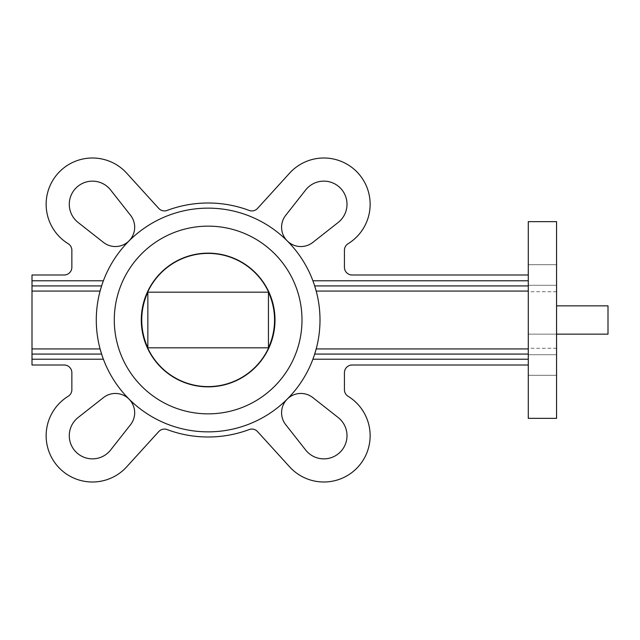 <?xml version="1.0" encoding="UTF-8"?>
<svg xmlns="http://www.w3.org/2000/svg" width="640" height="640" viewBox="0 0 640 640"><rect width="100%" height="100%" fill="white"/><g stroke="black" fill="none" stroke-linecap="round" stroke-linejoin="round"><path stroke-width="0.48" stroke-dasharray="3.2 2.4" d="M103.384 359.216L32 359.216L103.384 359.216A111.856 111.856 0 0 0 129.048 399.096A111.856 111.856 0 0 1 101.6 354.072A111.856 111.856 0 0 0 103.384 359.216L32 359.216L32 365L64.144 365A7.712 7.712 0 0 1 71.856 372.712L71.856 389.712A7.712 7.712 0 0 1 68.184 396.288A46.288 46.288 0 0 0 75.736 478.888A46.288 46.288 0 0 0 126.672 466.856L158.72 431.608A7.712 7.712 0 0 1 167.136 429.576A117 117 0 0 0 249.152 429.576A7.712 7.712 0 0 1 257.568 431.608L289.616 466.856A46.288 46.288 0 0 0 359.496 465.248A46.288 46.288 0 0 0 348.104 396.288A7.712 7.712 0 0 1 344.432 389.712L344.432 372.712A7.712 7.712 0 0 1 352.144 365L528.288 365L528.288 375.288L528.288 280.784L312.904 280.784A111.856 111.856 0 0 1 314.688 285.928A111.856 111.856 0 0 0 101.6 285.928A111.856 111.856 0 0 1 103.384 280.784L32 280.784L103.384 280.784A111.856 111.856 0 0 1 129.048 240.904A19.288 19.288 0 0 0 130.568 215.344L110.616 189.976A23.144 23.144 0 0 0 69.288 204.288A23.144 23.144 0 0 0 78.12 222.48L103.488 242.424A19.288 19.288 0 0 0 129.048 240.904A111.856 111.856 0 0 1 287.24 240.904A19.288 19.288 0 0 0 312.8 242.424L338.16 222.48A23.144 23.144 0 0 0 340.224 187.92A23.144 23.144 0 0 0 305.664 189.976L285.712 215.344A19.288 19.288 0 0 0 287.24 240.904A111.856 111.856 0 0 1 312.904 280.784L528.288 280.784L528.288 275L528.288 285.288L528.288 275L528.288 285.288L528.288 275L352.144 275A7.712 7.712 0 0 1 344.432 267.288L344.432 250.288A7.712 7.712 0 0 1 348.104 243.712A46.288 46.288 0 0 0 359.496 174.752A46.288 46.288 0 0 0 289.616 173.144L257.568 208.392A7.712 7.712 0 0 1 249.152 210.424A117 117 0 0 0 167.136 210.424A7.712 7.712 0 0 1 158.72 208.392L126.672 173.144A46.288 46.288 0 0 0 46.144 204.288A46.288 46.288 0 0 0 68.184 243.712A7.712 7.712 0 0 1 71.856 250.288L71.856 267.288A7.712 7.712 0 0 1 64.144 275L32 275L32 280.784L103.384 280.784M556.568 365L556.568 375.288L556.568 365M556.568 275L556.568 285.288L556.568 275M528.288 418.36L528.288 221.64M556.568 418.36L556.568 221.64M528.288 354.072L314.688 354.072A111.856 111.856 0 0 1 129.048 399.096A19.288 19.288 0 0 0 103.488 397.576L78.12 417.52A23.144 23.144 0 0 0 84.856 457.584A23.144 23.144 0 0 0 110.616 450.024L130.568 424.656A19.288 19.288 0 0 0 129.048 399.096A111.856 111.856 0 0 0 287.24 399.096A19.288 19.288 0 0 0 285.712 424.656L305.664 450.024A23.144 23.144 0 0 0 340.224 452.08A23.144 23.144 0 0 0 338.16 417.52L312.8 397.576A19.288 19.288 0 0 0 287.24 399.096A111.856 111.856 0 0 0 314.688 354.072L316.192 348.928A111.856 111.856 0 0 0 316.192 291.072A111.856 111.856 0 0 1 320 320A111.856 111.856 0 0 0 208.144 208.144A111.856 111.856 0 0 0 96.288 320A111.856 111.856 0 0 1 100.088 291.072A111.856 111.856 0 0 0 208.144 431.856A111.856 111.856 0 0 0 320 320A111.856 111.856 0 0 1 316.192 348.928L528.288 348.928L528.288 359.216L312.904 359.216L528.288 359.216L528.288 365L528.288 354.712L528.288 365M141.288 320A66.856 66.856 0 0 0 208.144 386.856A66.856 66.856 0 0 0 275 320A66.856 66.856 0 0 0 208.144 253.144A66.856 66.856 0 0 0 141.288 320M302 320A93.856 93.856 0 0 0 208.144 226.144A93.856 93.856 0 0 0 114.288 320A93.856 93.856 0 0 0 208.144 413.856A93.856 93.856 0 0 0 302 320A93.856 93.856 0 0 0 208.144 226.144A93.856 93.856 0 0 0 114.288 320A93.856 93.856 0 0 0 208.144 413.856A93.856 93.856 0 0 0 302 320A93.856 93.856 0 0 0 208.144 226.144A93.856 93.856 0 0 0 114.288 320A93.856 93.856 0 0 0 208.144 413.856A93.856 93.856 0 0 0 302 320M32 359.216L32 291.072L100.088 291.072L101.6 285.928L32 285.928L32 280.784M528.288 291.072L316.192 291.072L528.288 291.072L316.192 291.072L314.688 285.928L528.288 285.928L528.288 348.928L316.192 348.928L528.288 348.928M556.568 334.144L528.288 334.144L528.288 305.856L528.288 334.144L608 334.144L608 305.856L556.568 305.856M32 354.072L101.6 354.072L100.088 348.928A111.856 111.856 0 0 1 96.288 320A111.856 111.856 0 0 0 100.088 348.928L32 348.928M528.288 275L528.288 264.712L528.288 280.784L312.904 280.784M32 291.072L100.088 291.072L32 291.072L32 285.928M312.904 359.216L528.288 359.216M528.288 280.784L528.288 285.928M556.568 320L556.568 291.712L556.568 320M274.744 320A66.6 66.6 0 0 0 208.144 253.4A66.6 66.6 0 0 0 141.544 320A66.6 66.6 0 0 0 208.144 386.6A66.6 66.6 0 0 0 274.744 320M147.848 292.184L268.44 292.184A66.4 66.4 0 0 1 268.44 347.816L147.848 347.816A66.4 66.4 0 0 1 147.848 292.184L147.848 347.816M268.44 292.184L268.44 347.816M556.568 375.288L528.288 375.288L556.568 375.288M556.568 285.288L528.288 285.288L556.568 285.288M556.568 348.288L528.288 348.288M556.568 291.712L528.288 291.712M556.568 354.712L528.288 354.712L556.568 354.712M556.568 264.712L528.288 264.712L556.568 264.712"/><path stroke-width="0.96" d="M556.568 221.64L556.568 418.36L528.288 418.36L528.288 221.64L556.568 221.64M110.616 189.976A23.144 23.144 0 0 0 69.288 204.288A23.144 23.144 0 0 0 78.12 222.48L103.488 242.424A19.288 19.288 0 0 0 130.568 215.344L110.616 189.976M78.12 417.52A23.144 23.144 0 0 0 84.856 457.584A23.144 23.144 0 0 0 110.616 450.024L130.568 424.656A19.288 19.288 0 0 0 103.488 397.576L78.12 417.52M528.288 275L352.144 275A7.712 7.712 0 0 1 344.432 267.288L344.432 250.288A7.712 7.712 0 0 1 348.104 243.712A46.288 46.288 0 0 0 359.496 174.752A46.288 46.288 0 0 0 289.616 173.144L257.568 208.392A7.712 7.712 0 0 1 249.152 210.424A117 117 0 0 0 167.136 210.424A7.712 7.712 0 0 1 158.72 208.392L126.672 173.144A46.288 46.288 0 0 0 46.144 204.288A46.288 46.288 0 0 0 68.184 243.712A7.712 7.712 0 0 1 71.856 250.288L71.856 267.288A7.712 7.712 0 0 1 64.144 275L32 275L32 365L64.144 365A7.712 7.712 0 0 1 71.856 372.712L71.856 389.712A7.712 7.712 0 0 1 68.184 396.288A46.288 46.288 0 0 0 75.736 478.888A46.288 46.288 0 0 0 126.672 466.856L158.72 431.608A7.712 7.712 0 0 1 167.136 429.576A117 117 0 0 0 249.152 429.576A7.712 7.712 0 0 1 257.568 431.608L289.616 466.856A46.288 46.288 0 0 0 359.496 465.248A46.288 46.288 0 0 0 348.104 396.288A7.712 7.712 0 0 1 344.432 389.712L344.432 372.712A7.712 7.712 0 0 1 352.144 365L528.288 365M312.8 397.576A19.288 19.288 0 0 0 285.712 424.656L305.664 450.024A23.144 23.144 0 0 0 340.224 452.08A23.144 23.144 0 0 0 338.16 417.52L312.8 397.576M285.712 215.344A19.288 19.288 0 0 0 312.8 242.424L338.16 222.48A23.144 23.144 0 0 0 340.224 187.92A23.144 23.144 0 0 0 305.664 189.976L285.712 215.344M141.288 320A66.856 66.856 0 0 0 208.144 386.856A66.856 66.856 0 0 0 275 320A66.856 66.856 0 0 0 208.144 253.144A66.856 66.856 0 0 0 141.288 320M302 320A93.856 93.856 0 0 0 208.144 226.144A93.856 93.856 0 0 0 114.288 320A93.856 93.856 0 0 0 208.144 413.856A93.856 93.856 0 0 0 302 320M320 320A111.856 111.856 0 0 0 208.144 208.144A111.856 111.856 0 0 0 96.288 320A111.856 111.856 0 0 0 208.144 431.856A111.856 111.856 0 0 0 320 320M528.288 285.928L314.688 285.928L316.192 291.072L528.288 291.072M32 285.928L101.6 285.928L100.088 291.072L32 291.072M32 348.928L100.088 348.928L101.6 354.072L32 354.072M528.288 348.928L316.192 348.928L314.688 354.072L528.288 354.072M312.904 359.216L528.288 359.216M312.904 280.784L528.288 280.784M103.384 280.784L32 280.784M103.384 359.216L32 359.216M556.568 334.144L608 334.144L608 305.856L556.568 305.856M268.44 347.816L268.44 292.184A66.4 66.4 0 0 1 268.44 347.816L147.848 347.816L147.848 292.184L268.44 292.184M274.744 320A66.6 66.6 0 0 0 208.144 253.4A66.6 66.6 0 0 0 141.544 320A66.6 66.6 0 0 0 208.144 386.6A66.6 66.6 0 0 0 274.744 320M147.848 347.816A66.4 66.4 0 0 1 147.848 292.184"/></g></svg>
